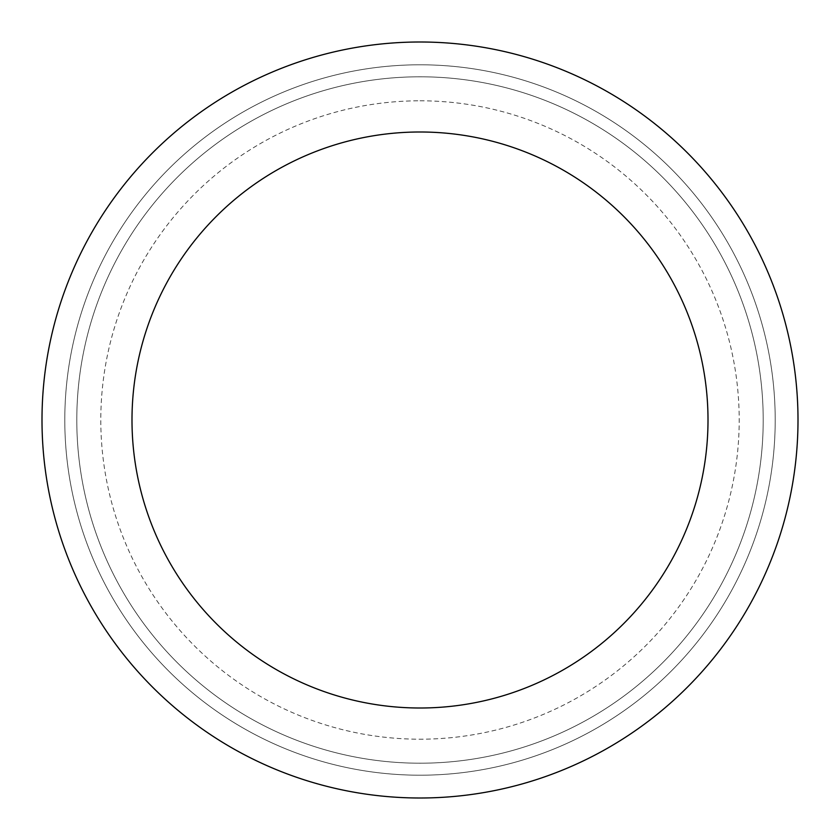 <?xml version="1.0" encoding="UTF-8"?>
<svg xmlns="http://www.w3.org/2000/svg" width="840" height="840" viewBox="0 0 840 840"><rect width="100%" height="100%" fill="white"/><g stroke="black" fill="none" stroke-linecap="round" stroke-linejoin="round"><path stroke-width="0.63" stroke-dasharray="4.2 3.15" d="M708.005 420A288.005 288.005 0 0 1 420 708.005A288.005 288.005 0 0 1 131.995 420A288.005 288.005 0 0 1 420 131.995A288.005 288.005 0 0 1 708.005 420M798 420A378 378 0 0 0 420 42A378 378 0 0 0 42 420A378 378 0 0 0 420 798A378 378 0 0 0 798 420M420 76.797A343.203 343.203 0 0 1 763.203 420A343.203 343.203 0 0 1 420 763.203A343.203 343.203 0 0 0 763.203 420A343.203 343.203 0 0 0 420 76.797A343.203 343.203 0 0 0 76.797 420A343.203 343.203 0 0 0 420 763.203A343.203 343.203 0 0 0 763.203 420A343.203 343.203 0 0 0 420 76.797A343.203 343.203 0 0 0 76.797 420A343.203 343.203 0 0 0 420 763.203A343.203 343.203 0 0 0 763.203 420A343.203 343.203 0 0 0 420 76.797A343.203 343.203 0 0 0 76.797 420A343.203 343.203 0 0 0 420 763.203A343.203 343.203 0 0 0 763.203 420A343.203 343.203 0 0 0 420 76.797A343.203 343.203 0 0 0 76.797 420A343.203 343.203 0 0 0 420 763.203A343.203 343.203 0 0 0 763.203 420A343.203 343.203 0 0 0 420 76.797A343.203 343.203 0 0 0 76.797 420A343.203 343.203 0 0 0 420 763.203A343.203 343.203 0 0 0 763.203 420A343.203 343.203 0 0 0 420 76.797A343.203 343.203 0 0 0 76.797 420A343.203 343.203 0 0 0 420 763.203A343.203 343.203 0 0 0 763.203 420A343.203 343.203 0 0 0 420 76.797A343.203 343.203 0 0 0 76.797 420A343.203 343.203 0 0 0 420 763.203A343.203 343.203 0 0 0 763.203 420A343.203 343.203 0 0 0 420 76.797A343.203 343.203 0 0 0 76.797 420A343.203 343.203 0 0 0 420 763.203A343.203 343.203 0 0 0 763.203 420A343.203 343.203 0 0 0 420 76.797A343.203 343.203 0 0 0 76.797 420A343.203 343.203 0 0 0 420 763.203A343.203 343.203 0 0 0 763.203 420A343.203 343.203 0 0 0 420 76.797A343.203 343.203 0 0 0 76.797 420A343.203 343.203 0 0 0 420 763.203A343.203 343.203 0 0 0 763.203 420A343.203 343.203 0 0 0 420 76.797A343.203 343.203 0 0 0 76.797 420A343.203 343.203 0 0 0 420 763.203A343.203 343.203 0 0 0 763.203 420A343.203 343.203 0 0 0 420 76.797A343.203 343.203 0 0 0 76.797 420A343.203 343.203 0 0 0 420 763.203A343.203 343.203 0 0 1 76.797 420A343.203 343.203 0 0 1 420 76.797A343.203 343.203 0 0 0 76.797 420A343.203 343.203 0 0 0 420 763.203A343.203 343.203 0 0 1 76.797 420A343.203 343.203 0 0 1 420 76.797A343.203 343.203 0 0 1 763.203 420A343.203 343.203 0 0 1 420 763.203A343.203 343.203 0 0 0 763.203 420A343.203 343.203 0 0 0 420 76.797M420 775.204A355.205 355.205 0 0 0 775.204 420A355.205 355.205 0 0 0 420 64.796A355.205 355.205 0 0 0 64.796 420A355.205 355.205 0 0 0 420 775.204A355.205 355.205 0 0 0 775.204 420A355.205 355.205 0 0 0 420 64.796A355.205 355.205 0 0 0 64.796 420A355.205 355.205 0 0 0 420 775.204A355.205 355.205 0 0 0 775.204 420A355.205 355.205 0 0 0 420 64.796A355.205 355.205 0 0 0 64.796 420A355.205 355.205 0 0 0 420 775.204A355.205 355.205 0 0 0 775.204 420A355.205 355.205 0 0 0 420 64.796A355.205 355.205 0 0 0 64.796 420A355.205 355.205 0 0 0 420 775.204A355.205 355.205 0 0 0 775.204 420A355.205 355.205 0 0 0 420 64.796A355.205 355.205 0 0 0 64.796 420A355.205 355.205 0 0 0 420 775.204A355.205 355.205 0 0 0 775.204 420A355.205 355.205 0 0 0 420 64.796A355.205 355.205 0 0 0 64.796 420A355.205 355.205 0 0 0 420 775.204A355.205 355.205 0 0 0 775.204 420A355.205 355.205 0 0 0 420 64.796A355.205 355.205 0 0 0 64.796 420A355.205 355.205 0 0 0 420 775.204A355.205 355.205 0 0 0 775.204 420A355.205 355.205 0 0 0 420 64.796A355.205 355.205 0 0 0 64.796 420A355.205 355.205 0 0 0 420 775.204A355.205 355.205 0 0 0 775.204 420A355.205 355.205 0 0 0 420 64.796A355.205 355.205 0 0 0 64.796 420A355.205 355.205 0 0 0 420 775.204A355.205 355.205 0 0 0 775.204 420A355.205 355.205 0 0 0 420 64.796A355.205 355.205 0 0 0 64.796 420A355.205 355.205 0 0 0 420 775.204A355.205 355.205 0 0 0 775.204 420A355.205 355.205 0 0 0 420 64.796A355.205 355.205 0 0 0 64.796 420A355.205 355.205 0 0 0 420 775.204A355.205 355.205 0 0 0 775.204 420A355.205 355.205 0 0 0 420 64.796A355.205 355.205 0 0 0 64.796 420A355.205 355.205 0 0 0 420 775.204A355.205 355.205 0 0 0 775.204 420A355.205 355.205 0 0 0 420 64.796A355.205 355.205 0 0 1 775.204 420A355.205 355.205 0 0 1 420 775.204A355.205 355.205 0 0 0 775.204 420A355.205 355.205 0 0 0 420 64.796A355.205 355.205 0 0 1 775.204 420A355.205 355.205 0 0 1 420 775.204A355.205 355.205 0 0 0 775.204 420A355.205 355.205 0 0 0 420 64.796A355.205 355.205 0 0 1 775.204 420A355.205 355.205 0 0 1 420 775.204M420 100.8A319.2 319.2 0 0 1 739.2 420A319.2 319.2 0 0 1 420 739.2A319.2 319.2 0 0 1 100.8 420A319.2 319.2 0 0 1 420 100.8"/><path stroke-width="1.26" d="M708.005 420A288.005 288.005 0 0 1 420 708.005A288.005 288.005 0 0 1 131.995 420A288.005 288.005 0 0 1 420 131.995A288.005 288.005 0 0 1 708.005 420M798 420A378 378 0 0 0 420 42A378 378 0 0 0 42 420A378 378 0 0 0 420 798A378 378 0 0 0 798 420"/></g></svg>

